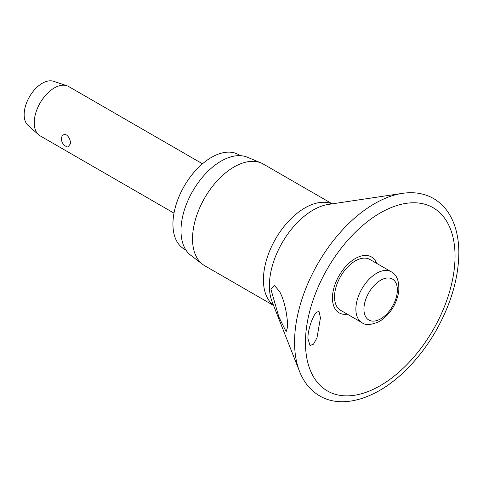 <?xml version="1.0" encoding="UTF-8"?>
<svg xmlns="http://www.w3.org/2000/svg" width="483" height="483" viewBox="0 0 483 483"><rect width="100%" height="100%" fill="white"/><g stroke="black" fill="none" stroke-linecap="round" stroke-linejoin="round"><path stroke-width="0.72" d="M320.452 317.82L316.981 337.822L313.473 344.21L310.001 345.472L307.9 338.48C307.81 329.46 312.712 316.437 316.081 312.694L318.961 311.185L320.452 317.82M376.662 263.368A32.27 18.632 120 0 0 351.232 261.291A32.27 18.632 120 0 0 332.449 298.071A32.27 18.632 120 0 0 347.319 314.185M287.681 326.81L286.147 331.694L278.872 317.011L270.903 289.214L274.579 285.55L279.651 291.666C283.376 298.24 287.258 311.746 287.681 326.81M332.238 203.85L263.356 164.081A58.678 33.876 120 0 0 261.098 162.958A58.678 33.876 120 0 0 216.728 181.33A58.678 33.876 120 0 0 192.53 238.85A58.678 33.876 120 0 0 202.582 264.31A58.678 33.876 120 0 0 204.683 265.71L273.565 305.479M261.098 162.958L247.32 157.216A56.759 32.772 120 0 0 204.4 174.985A56.759 32.772 120 0 0 180.992 230.626A56.759 32.772 120 0 0 190.719 255.253L202.582 264.31M240.407 155.677L238.705 154.687A54.482 31.455 120 0 0 196.72 169.285A54.482 31.455 120 0 0 172.938 224.112A54.482 31.455 120 0 0 184.222 249.053L185.925 250.037M361.948 322.632L340.6 310.303A29.336 16.941 -60 0 1 334.526 296.876A29.336 16.941 -60 0 1 347.331 267.347A29.336 16.941 -60 0 1 369.936 259.492L391.284 271.814A29.336 16.941 120 0 0 376.619 273.269A29.336 16.941 120 0 0 355.874 309.198A29.336 16.941 120 0 0 361.948 322.632C365.299 325.506 371.137 325.113 379.463 321.461C389.859 314.675 396.277 304.827 398.716 291.919C399.435 281.438 396.96 274.736 391.284 271.814M202.48 163.797L68.604 86.505A28.485 16.446 120 0 0 66.823 85.708A28.485 16.446 120 0 0 45.571 95.32A28.485 16.446 120 0 0 34.221 122.797A28.485 16.446 120 0 0 38.543 134.697A28.485 16.446 120 0 0 40.119 135.838L174.001 213.13M70.476 143.729L67.868 147.08A8.543 8.543 0 0 1 61.492 138.005L61.468 138.53C61.836 135.113 63.545 133.936 66.6 134.999C69.202 137.202 70.494 140.112 70.476 143.729M66.823 85.708L53.492 81.277A25.635 14.798 120 0 0 34.365 89.929A25.635 14.798 120 0 0 24.15 114.658A25.635 14.798 120 0 0 28.038 125.369L38.543 134.697M402.369 193.363A113.143 65.326 120 0 0 294.564 342.23A113.143 65.326 120 0 0 299.551 371.451C303.873 382.397 310.575 390.548 319.649 395.891C342.495 409.379 376.287 398.759 404.331 371.614C416.364 360.07 426.851 346.577 435.781 331.121C450.826 304.538 458.518 278.51 458.85 253.038C458.844 238.077 455.813 225.368 449.764 214.911C445.61 207.865 440.212 202.413 433.583 198.555C424.412 193.363 414.009 191.636 402.369 193.363L328.301 204.436A61.842 35.706 120 0 0 269.381 285.803A61.842 35.706 120 0 0 272.104 301.772L299.551 371.451M305.455 342.501A105.771 61.069 120 0 0 380.248 385.682A105.771 61.069 120 0 0 455.04 256.141A105.771 61.069 120 0 0 380.248 212.961A105.771 61.069 120 0 0 305.455 342.501M331.978 203.886A58.678 33.876 120 0 0 287.614 222.271A58.678 33.876 120 0 0 263.422 279.778A58.678 33.876 120 0 0 273.469 305.232M363.928 309.198A23.643 13.651 120 0 0 380.646 318.852A23.643 13.651 120 0 0 397.364 289.897A23.643 13.651 120 0 0 380.646 280.243A23.643 13.651 120 0 0 363.928 309.198"/></g></svg>
